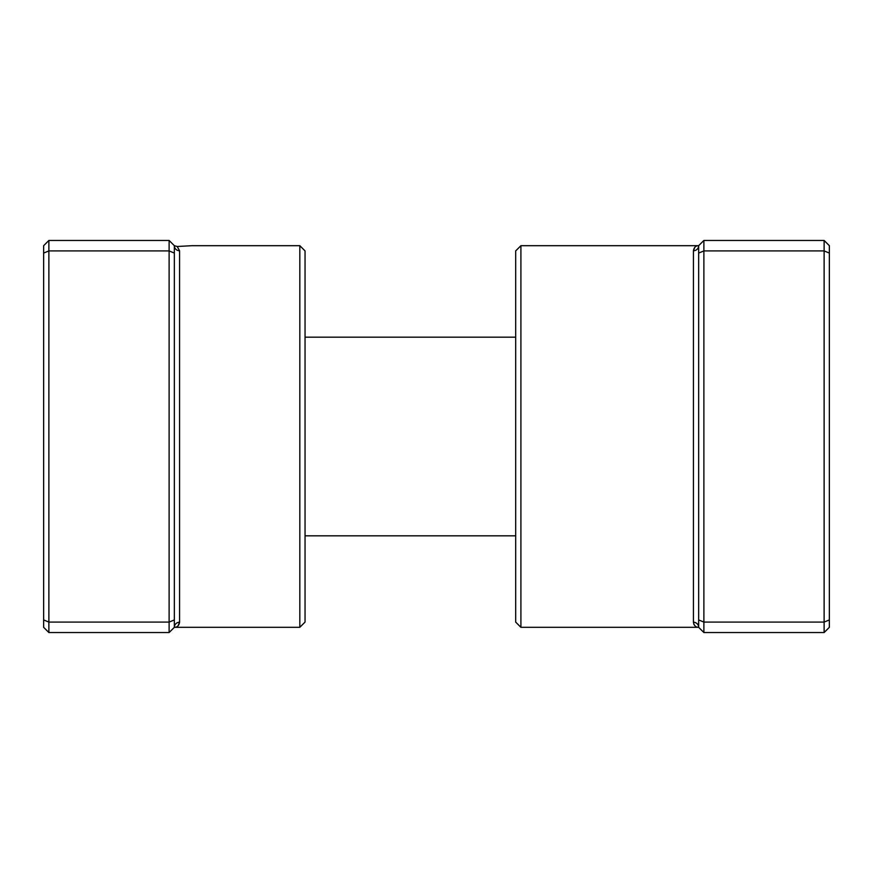<?xml version="1.0" encoding="UTF-8"?>
<svg xmlns="http://www.w3.org/2000/svg" width="873" height="873" viewBox="0 0 873 873"><rect width="100%" height="100%" fill="white"/><g stroke="black" fill="none" stroke-linecap="round" stroke-linejoin="round"><path stroke-width="1.31" d="M169.122 632.543L174.349 627.316A5.227 5.085 180 0 1 179.576 622.231C178.965 625.635 177.219 627.327 174.349 627.316L174.349 245.684L169.122 240.457L48.877 240.457L48.877 632.543L169.122 632.543L169.122 622.089L48.877 622.089L43.65 619.928L43.65 245.684L48.877 240.457M299.821 245.684L305.048 250.911L305.048 622.089L299.821 627.316L299.821 245.684L192.125 245.684L177.175 246.492L174.349 245.684L177.175 246.492L179.576 250.769L179.576 622.231L178.136 625.745M174.349 619.928L169.122 622.089L169.122 250.911L48.877 250.911L43.65 253.072M174.349 253.072L169.122 250.911L169.122 240.457M48.877 632.543L43.65 627.316L43.65 619.928M174.349 245.684A5.227 5.085 180 0 0 179.576 250.769M520.908 627.316L515.681 622.089L515.681 250.911L520.908 245.684L520.908 627.316L698.651 627.316C695.781 627.327 694.046 625.635 693.424 622.231L693.424 250.769C694.035 247.365 695.781 245.673 698.651 245.684L703.878 240.457L824.123 240.457L824.123 622.089L703.878 622.089L703.878 632.543L824.123 632.543L824.123 622.089L829.35 619.928L829.35 627.316L824.123 632.543M693.729 623.933L694.09 624.719M824.123 240.457L829.35 245.684L829.35 619.928M703.878 240.457L703.878 250.911L824.123 250.911L829.35 253.072M698.651 253.072L703.878 250.911L703.878 622.089L698.651 619.928L698.651 245.684A5.227 5.085 -0 0 1 693.424 250.769L694.864 247.255M703.878 632.543L698.651 627.316L698.651 619.928M698.651 627.316A5.227 5.085 -0 0 0 693.424 622.231M299.821 627.316L174.349 627.316M515.681 535.826L305.048 535.826M515.681 337.174L305.048 337.174M520.908 245.684L698.651 245.684"/></g></svg>
